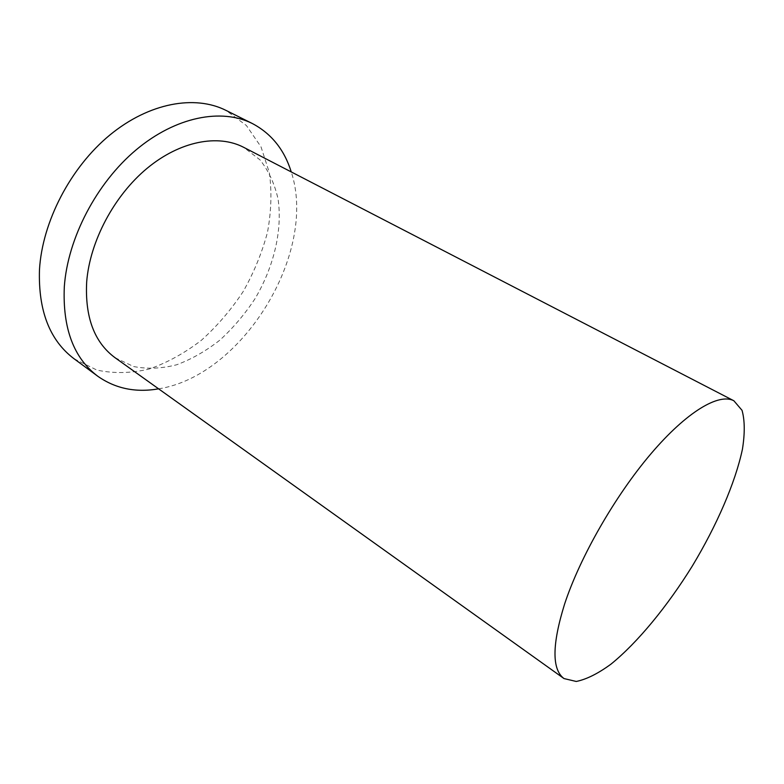<?xml version="1.0" encoding="UTF-8"?>
<svg xmlns="http://www.w3.org/2000/svg" width="784" height="784" viewBox="0 0 784 784"><rect width="100%" height="100%" fill="white"/><g stroke="black" fill="none" stroke-linecap="round" stroke-linejoin="round"><path stroke-width="0.59" stroke-dasharray="3.92 2.94" d="M74.088 358.778L96.853 370.068C113.729 373.684 131.261 373.311 149.46 368.96C167.56 362.531 184.897 352.957 201.449 340.227C217.207 326.017 231.123 309.788 243.177 291.54C253.928 272.499 262.032 252.722 267.501 232.211C271.284 211.68 271.911 191.884 269.392 172.843L261.013 146.863L246.401 125.518L225.978 110.387M158.603 388.835C242.628 375.791 317.922 252.664 291.246 171.921M115.062 357.72L133.613 366.53C147.392 369.215 161.769 368.617 176.763 364.746C191.727 359.15 206.114 350.928 219.932 340.08C233.113 327.986 244.804 314.217 254.986 298.763C273.802 266.932 282.593 230.418 278.075 199.067C274.694 183.956 268.667 170.883 259.994 159.848L243.706 147.343"/><path stroke-width="1.18" d="M564.647 603.915C551.995 644.536 551.779 669.418 564 678.562L576.24 681.463C586.432 679.395 598.035 673.613 611.04 664.097C637.725 642.419 667.233 606.444 692.243 566.146C716.713 525.525 735.294 482.866 742.428 449.232C744.967 433.327 744.839 420.361 742.036 410.336L733.873 400.771C718.908 392.794 686.774 411.669 650.945 453.769C615.166 495.792 580.111 556.973 564.647 603.915M291.246 171.921C284.357 149.734 271.391 133.594 252.321 123.519L225.978 110.387C194.932 94.737 149.244 102.626 109.829 135.044C70.472 167.443 42.277 221.794 39.474 269.725C38.191 310.748 49.735 340.442 74.088 358.778L97.775 376.242C115.434 388.619 135.71 392.823 158.603 388.835M252.321 123.519C221.637 108.045 175.988 116.502 136.23 149.773C96.52 182.995 67.679 238.365 64.308 286.826C62.544 328.31 73.706 358.112 97.775 376.242M733.873 400.771L243.706 147.343C218.148 134.005 180.144 140.944 147.088 168.325C114.092 195.686 89.905 241.345 86.691 281.74C84.839 317.079 94.296 342.402 115.062 357.72L564 678.562"/></g></svg>
